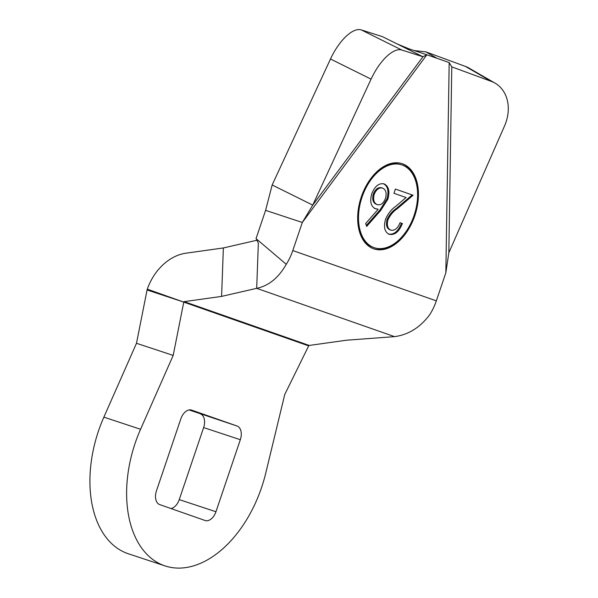 <?xml version="1.0" encoding="UTF-8"?>
<svg xmlns="http://www.w3.org/2000/svg" width="598" height="598" viewBox="0 0 598 598"><rect width="100%" height="100%" fill="white"/><g stroke="black" fill="none" stroke-linecap="round" stroke-linejoin="round"><path stroke-width="0.9" d="M414.833 215.676A44.887 28.368 -71.7 0 1 373.974 248.91A44.887 28.368 -71.7 0 1 361.289 196.914A44.887 28.368 -71.7 0 1 402.148 163.68A44.887 28.368 -71.7 0 1 414.833 215.676M373.518 248.753A44.887 28.368 108.3 0 0 401.228 237.623M448.829 252.812L504.563 125.909A37.405 29.885 120 0 0 504.794 125.371A37.405 29.885 120 0 0 495.084 83.159A37.405 29.885 120 0 0 491.354 81.41L451.789 66.864L448.829 252.812L445.839 272.778L449.188 62.588L426.875 54.769L302.304 222.478L292.796 250.562A50.494 39.132 109.3 0 1 286.263 264.294C278.504 277.861 268.651 285.874 256.692 288.333L221.589 296.399L184.199 301.639L309.196 345.442A0.62 0.486 -70.7 0 0 308.718 345.891L183.765 302.11L173.188 355.414L140.567 429.274A105.981 66.983 108.3 0 0 165.123 565.932A105.981 66.983 108.3 0 0 265.744 473.145L284.745 394.508L308.665 345.883M373.982 174.668A43.639 27.583 -71.7 0 1 400.839 164.562L401.759 164.861A43.639 27.583 -71.7 0 1 414.093 215.422A43.639 27.583 -71.7 0 1 374.363 247.729A43.639 27.583 -71.7 0 1 362.029 197.176A43.639 27.583 -71.7 0 1 401.759 164.861M191.689 410.116L237.055 426.015A11.848 7.482 -71.7 0 1 240.329 439.709L215.945 511.746A11.848 7.482 -71.7 0 1 205.159 520.522A11.848 7.482 -71.7 0 1 205.077 520.492L159.711 504.592A11.848 7.482 -71.7 0 1 156.444 490.898L180.828 418.862A11.848 7.482 -71.7 0 1 191.614 410.086A11.848 7.482 -71.7 0 1 191.689 410.116L191.532 410.064M237.055 426.015L189.095 409.936M215.945 511.746L179.243 499.622L203.626 427.577L240.329 439.709M173.188 355.414L136.486 343.282L103.873 417.142A105.981 66.983 108.3 0 0 128.428 553.8L165.123 565.932M184.199 301.639A0.62 0.486 109.3 0 0 183.721 302.08L147.071 289.978L136.486 343.282M179.243 499.622A11.848 7.482 -71.7 0 1 170.976 508.539M200.36 413.883A11.848 7.482 -71.7 0 1 203.626 427.577M183.721 302.08L147.295 289.163L147.071 289.978M309.196 345.442L346.586 340.202L394.531 336.637C408.441 334.805 420.2 327.457 429.798 314.593A50.494 39.132 -70.7 0 0 436.338 300.861L445.839 272.778M147.295 289.163A50.494 39.132 109.3 0 1 185.971 253.193L223.368 247.953L221.589 296.399M394.531 336.637L256.692 288.333L258.351 243.184L256.393 238.916L286.263 264.294M257.446 240.119L223.368 247.953M401.819 50.03L361.237 29.9L382.361 36.62L397.117 43.938L422.943 56.75L401.819 50.03A37.405 15.645 116.4 0 0 371.074 79.13L312.739 205.114L302.304 222.478L265.602 210.346L256.101 238.43A0.62 0.486 109.3 0 1 256.019 238.602L256.393 238.916M361.237 29.9A37.405 15.645 116.4 0 0 330.492 58.993L272.157 184.984L312.739 205.114L422.943 56.75L426.875 54.769L409.271 48.946L397.117 43.938M449.188 62.588L451.789 66.864M417.299 188.99A44.887 28.368 108.3 0 0 401.692 163.531M437.003 58.32L425.821 51.854L414.19 50.576M272.157 184.984L265.602 210.346M374.363 247.729L373.451 247.43A43.639 27.583 -71.7 0 1 357.903 223.301M495.084 83.159L469.116 68.15A37.405 29.885 120 0 0 465.386 66.4L425.821 51.854M413.083 195.247L397.192 208.814C393.394 211.273 390.322 214.921 387.982 219.758C386.622 225.14 387.556 228.593 390.793 230.118C394.62 230.933 397.707 228.451 400.055 222.695L402.394 223.51C399.12 231.755 394.74 235.358 389.238 234.319C384.626 232.069 383.393 227.053 385.538 219.272C388.057 213.553 391.481 209.225 395.824 206.288L406.072 197.534L393.955 193.289L395.39 189.05L413.083 195.247L412.164 194.948L396.28 208.515C392.475 210.967 389.403 214.615 387.063 219.459L387.982 219.758M371.777 193.752C374.879 186.09 379.02 182.816 384.193 183.937C388.797 186.322 390.008 191.442 387.818 199.291L380.844 210.272L366.694 226.41L365.655 223.54L378.183 209.248L375.357 208.702C370.85 206.385 369.654 201.399 371.777 193.752M397.192 208.814L396.28 208.515M395.39 189.065L412.164 194.948M402.394 223.51L401.475 223.211C398.201 231.448 393.82 235.051 388.326 234.012M400.047 222.71L401.475 223.211M390.793 230.118L389.881 229.811C386.644 228.286 385.703 224.833 387.063 219.459M387.818 199.291L386.906 198.984C389.089 191.136 387.878 186.023 383.281 183.638M374.438 208.396L378.183 209.248M386.906 198.984L379.932 209.973L366.35 225.461M377.278 204.636L376.359 204.329C373.017 202.886 371.986 199.463 373.272 194.044C375.462 189.035 378.28 186.965 381.718 187.832L382.638 188.138C385.874 189.603 386.839 192.997 385.538 198.319C383.438 203.402 380.687 205.503 377.278 204.636C373.937 203.193 372.905 199.762 374.191 194.343L373.272 194.044M374.191 194.343C376.381 189.334 379.192 187.264 382.638 188.138M140.567 429.274L103.873 417.142M436.338 300.861L292.796 250.562M371.074 79.13L330.492 58.993M491.354 81.41L465.386 66.4M380.844 210.272L379.932 209.973"/></g></svg>
